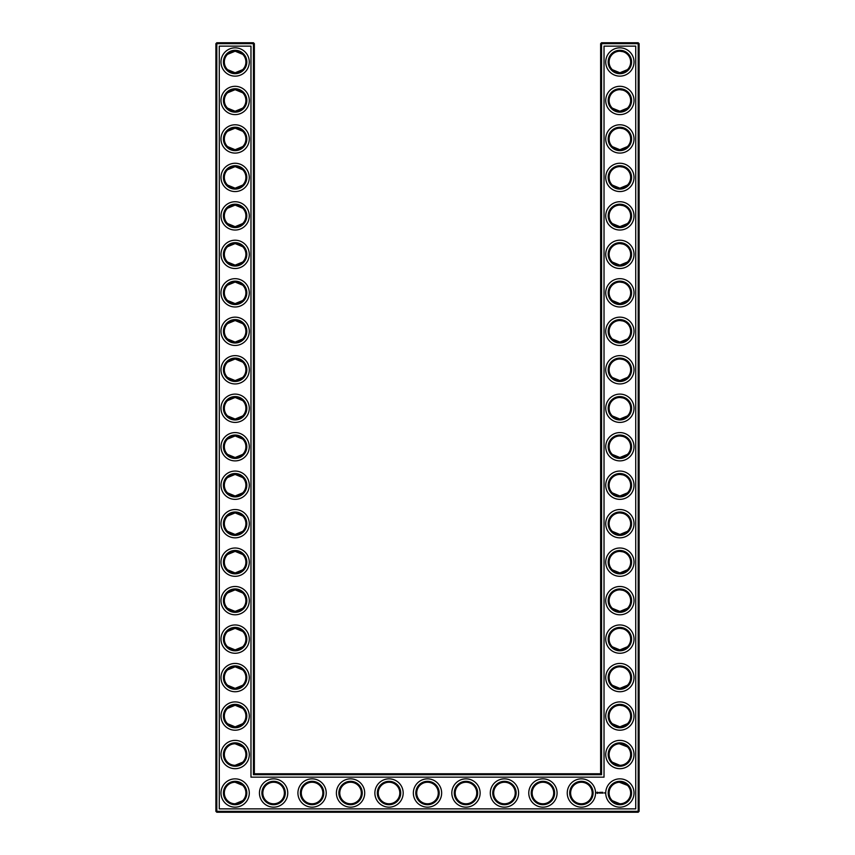 <?xml version="1.0" encoding="UTF-8"?>
<svg xmlns="http://www.w3.org/2000/svg" width="855" height="855" viewBox="0 0 855 855"><rect width="100%" height="100%" fill="white"/><g stroke="black" fill="none" stroke-linecap="round" stroke-linejoin="round"><path stroke-width="1.28" d="M234.783 72.75C238.492 72.536 241.142 71.499 242.724 69.629L235.125 72.761L227.526 69.629L233.725 72.664M234.783 51.225C238.502 51.439 241.142 52.486 242.724 54.346L235.125 51.215L227.526 54.346L233.725 51.311M234.772 89.7C238.492 89.914 241.142 90.951 242.724 92.821L235.125 89.69L227.526 92.821L233.725 89.786M245.898 61.988A10.773 10.773 0 0 0 229.739 52.657A10.773 10.773 0 0 0 229.739 71.318A10.773 10.773 0 0 0 245.898 61.988M245.898 100.463A10.773 10.773 0 0 0 229.739 91.132A10.773 10.773 0 0 0 229.739 109.793A10.773 10.773 0 0 0 245.898 100.463M234.772 111.225C238.492 111.011 241.142 109.974 242.724 108.104L235.125 111.236L227.526 108.104L233.725 111.139M254.363 773.775L254.363 43.669L253.443 42.75L216.807 42.75L216.807 811.331L638.193 811.331L638.193 43.669L600.638 43.669L600.638 773.775L601.557 774.694L253.443 774.694L254.363 773.775L600.638 773.775M216.807 42.75L215.888 43.669L215.888 811.331L216.807 812.25L638.193 812.25L639.113 811.331L639.113 43.669L638.193 42.75L601.557 42.75L600.638 43.669M627.431 285.153L626.373 284.245M624.652 283.187L623.466 282.684M623.081 282.556L619.982 282.065M627.431 300.522L625.753 301.868M625.475 302.039L621.051 303.546M620.559 303.589C616.712 303.472 613.965 302.446 612.319 300.522M612.308 300.511L619.875 303.611L627.474 300.479M627.431 54.303L626.373 53.395M624.652 52.337L623.466 51.834M623.081 51.706L619.982 51.215M627.431 69.672L625.753 71.018M625.475 71.189L623.327 72.194M623.274 72.215L621.051 72.696M620.559 72.739C616.712 72.622 613.965 71.596 612.319 69.672M612.308 69.661L619.875 72.761L627.474 69.629M627.431 208.203L626.373 207.295M624.652 206.237L623.466 205.734M623.081 205.606L619.982 205.114M627.431 223.572L625.753 224.918M625.475 225.089L623.327 226.094M623.274 226.115L621.04 226.596M620.559 226.639C616.712 226.522 613.965 225.496 612.319 223.572M612.308 223.561L619.875 226.661L627.474 223.529M627.431 246.678L626.373 245.77M624.652 244.712L623.466 244.209M623.081 244.081L620.003 243.59M627.431 262.047L625.753 263.393M625.475 263.564L621.04 265.071M620.559 265.114C616.712 264.997 613.965 263.971 612.319 262.047M612.308 262.036L619.875 265.136L627.474 262.004M627.431 92.778L626.373 91.87M624.652 90.812L623.466 90.309M623.081 90.181L619.982 89.69M627.431 108.147L625.753 109.493M625.475 109.664L623.327 110.669M623.274 110.69L621.04 111.171M620.559 111.214C616.712 111.097 613.965 110.071 612.319 108.147M612.308 108.136L619.875 111.236L627.474 108.104M627.431 323.628L626.373 322.72M624.652 321.662L623.466 321.159M623.081 321.031L619.982 320.54M627.431 338.997L625.753 340.343M625.475 340.514L623.327 341.519M623.274 341.54L621.04 342.021M620.559 342.064C616.712 341.947 613.965 340.921 612.319 338.997M612.308 338.986L619.875 342.086L627.474 338.954M627.431 362.103L626.373 361.195M624.652 360.137L623.466 359.634M623.081 359.506L619.982 359.015M627.431 377.472L625.753 378.818M625.475 378.989L623.327 379.994M623.274 380.015L621.04 380.496M620.559 380.539C616.712 380.422 613.965 379.396 612.319 377.472M612.308 377.461L619.875 380.56L627.474 377.429M627.431 169.728L626.373 168.82M624.652 167.762L623.466 167.259M623.081 167.131L620.003 166.639M627.431 185.097L625.753 186.443M625.475 186.614L623.327 187.619M623.274 187.64L621.051 188.121M620.559 188.164C616.712 188.047 613.965 187.021 612.319 185.097M612.308 185.086L619.875 188.186L627.474 185.054M627.431 131.253L626.373 130.345M624.652 129.287L623.466 128.784M623.081 128.656L619.982 128.165M627.431 146.622L625.753 147.968M625.475 148.139L621.04 149.646M620.559 149.689C616.712 149.572 613.965 148.546 612.319 146.622M612.308 146.611L619.875 149.711L627.474 146.579M627.431 400.578L626.373 399.67M624.652 398.612L623.466 398.109M623.081 397.981L620.003 397.49M627.431 415.947L625.753 417.293M625.475 417.464L621.04 418.971M620.559 419.014C616.712 418.897 613.965 417.871 612.319 415.947M612.308 415.936L619.875 419.036L627.474 415.904M627.335 746.757L624.845 744.972L620.409 743.775M627.431 708.378L626.373 707.47M624.652 706.412L623.466 705.909M623.081 705.781L619.982 705.289M627.431 723.747L625.753 725.093M625.475 725.264L623.327 726.269M623.274 726.29L621.04 726.771M620.559 726.814C616.712 726.697 613.965 725.671 612.319 723.747M612.308 723.736L619.875 726.836L627.474 723.704M627.335 785.232L624.845 783.447L620.409 782.25M627.431 554.478L626.373 553.57M624.652 552.512L623.466 552.009M623.081 551.881L620.003 551.389M627.431 569.847L625.753 571.193M625.475 571.364L623.327 572.369M623.274 572.39L621.04 572.871M620.559 572.914C616.712 572.797 613.965 571.771 612.319 569.847M612.308 569.836L619.875 572.936L627.474 569.804M627.431 592.953L626.373 592.045M624.652 590.987L623.466 590.484M623.081 590.356L620.003 589.865M627.431 608.322L625.753 609.668M625.475 609.839L623.327 610.844M623.274 610.865L621.04 611.346M620.559 611.389C616.712 611.272 613.965 610.246 612.319 608.322M612.308 608.311L619.875 611.411L627.474 608.279M627.431 439.053L626.373 438.145M624.652 437.087L623.466 436.584M623.081 436.456L620.003 435.965M627.431 454.422L625.753 455.768M625.475 455.939L623.327 456.944M623.274 456.965L621.051 457.446M620.559 457.489C616.712 457.372 613.965 456.346 612.319 454.422M612.308 454.411L619.875 457.511L627.474 454.379M627.431 477.528L626.373 476.62M624.652 475.562L623.466 475.059M623.081 474.931L619.982 474.44M627.431 492.897L625.753 494.243M625.475 494.414L623.327 495.419M623.274 495.44L621.04 495.921M620.559 495.964C616.712 495.847 613.965 494.821 612.319 492.897M612.308 492.886L619.875 495.986L627.474 492.854M627.431 516.003L626.373 515.095M624.652 514.037L623.466 513.534M623.081 513.406L619.982 512.915M627.431 531.372L625.753 532.718M625.475 532.889L623.327 533.894M623.274 533.915L621.04 534.396M620.559 534.439C616.712 534.322 613.965 533.296 612.319 531.372M612.308 531.361L619.875 534.461L627.474 531.329M627.431 631.428L626.373 630.52M624.652 629.462L623.466 628.959M623.081 628.831L620.003 628.34M627.431 646.797L625.753 648.143M625.475 648.314L623.327 649.319M623.274 649.34L621.051 649.821M620.559 649.864C616.712 649.747 613.965 648.721 612.319 646.797M612.308 646.786L619.875 649.886L627.474 646.754M627.431 669.903L626.373 668.995M624.652 667.937L623.466 667.434M623.081 667.306L620.003 666.815M627.431 685.272L625.753 686.618M625.475 686.789L623.327 687.794M623.274 687.815L621.04 688.296M620.559 688.339C616.712 688.222 613.965 687.196 612.319 685.272M612.308 685.261L619.875 688.361L627.474 685.229M234.772 149.7C238.492 149.486 241.142 148.449 242.724 146.579L235.125 149.711L227.526 146.579L233.725 149.614M234.783 128.175C238.492 128.389 241.142 129.426 242.724 131.296L235.125 128.165L227.526 131.296L233.725 128.261M234.772 188.175C238.492 187.961 241.142 186.924 242.724 185.054L235.125 188.186L227.526 185.054L233.725 188.089M234.772 166.65C238.492 166.864 241.142 167.901 242.724 169.771L235.125 166.639L227.526 169.771L233.725 166.736M234.783 226.65C238.502 226.436 241.142 225.389 242.724 223.529L235.125 226.661L227.526 223.529L233.725 226.564M234.772 205.125C238.492 205.339 241.142 206.376 242.724 208.246L235.125 205.114L227.526 208.246L233.394 205.253M234.783 265.125C238.502 264.911 241.142 263.864 242.724 262.004L235.125 265.136L227.526 262.004L233.725 265.039M234.772 243.6C238.492 243.814 241.142 244.851 242.724 246.721L235.125 243.59L227.526 246.721L233.725 243.686M234.772 303.6C238.492 303.386 241.142 302.349 242.724 300.479L235.125 303.611L227.526 300.479L233.725 303.514M234.772 282.075C238.492 282.289 241.142 283.326 242.724 285.196L235.125 282.065L227.526 285.196L233.725 282.161M234.772 342.075C238.492 341.861 241.142 340.824 242.724 338.954L235.125 342.086L227.526 338.954L233.725 341.989M234.772 320.55C238.492 320.764 241.142 321.801 242.724 323.671L235.125 320.54L227.526 323.671L233.725 320.636M234.772 380.55C238.492 380.336 241.142 379.299 242.724 377.429L235.125 380.56L227.526 377.429L233.725 380.464M234.772 359.025C238.492 359.239 241.142 360.276 242.724 362.146L235.125 359.015L227.526 362.146L233.725 359.111M234.783 419.025C238.502 418.811 241.142 417.764 242.724 415.904L235.125 419.036L227.526 415.904L233.725 418.939M234.783 397.5C238.492 397.714 241.142 398.751 242.724 400.621L235.125 397.49L227.526 400.621L233.725 397.586M234.772 495.975C238.492 495.761 241.142 494.724 242.724 492.854L235.125 495.986L227.526 492.854L233.725 495.889M234.783 474.45C238.492 474.664 241.142 475.701 242.724 477.571L235.125 474.44L227.526 477.571L233.725 474.536M234.772 457.5C238.492 457.286 241.142 456.249 242.724 454.379L235.125 457.511L227.526 454.379L233.725 457.414M234.772 435.975C238.492 436.189 241.142 437.226 242.724 439.096L235.125 435.965L227.526 439.096L233.725 436.061M234.783 572.925C238.502 572.711 241.142 571.664 242.724 569.804L235.125 572.936L227.526 569.804L233.725 572.839M234.783 551.4C238.502 551.614 241.142 552.661 242.724 554.521L235.125 551.389L227.526 554.521L233.768 551.475M234.783 534.45C238.502 534.236 241.142 533.189 242.724 531.329L235.125 534.461L227.526 531.329L233.725 534.364M234.772 512.925C238.492 513.139 241.142 514.176 242.724 516.046L235.125 512.915L227.526 516.046L233.725 513.011M234.783 649.875C238.502 649.661 241.142 648.614 242.724 646.754L235.125 649.886L227.526 646.754L233.725 649.789M234.783 628.35C238.502 628.564 241.142 629.611 242.724 631.471L235.125 628.34L227.526 631.471L233.725 628.436M234.772 688.35C238.492 688.136 241.142 687.099 242.724 685.229L235.125 688.361L227.526 685.229L233.725 688.264M234.772 666.825C238.492 667.039 241.142 668.076 242.724 669.946L235.125 666.815L227.526 669.946L229.279 668.535M230.252 667.979L233.725 666.911M227.537 608.279C232.613 612.223 237.679 612.223 242.724 608.279L235.125 611.411L227.526 608.279M234.772 589.875C238.492 590.089 241.142 591.126 242.724 592.996L235.125 589.865L227.526 592.996L233.725 589.961M234.783 726.825C238.502 726.611 241.142 725.564 242.724 723.704L235.125 726.836L227.526 723.704L233.725 726.739M234.772 705.3C238.492 705.514 241.142 706.551 242.724 708.421L235.125 705.289L227.526 708.421L233.725 705.386M246.817 61.988A11.692 11.692 0 0 0 229.279 51.856A11.692 11.692 0 0 0 229.279 72.119A11.692 11.692 0 0 0 246.817 61.988M246.817 100.463A11.692 11.692 0 0 0 229.279 90.331A11.692 11.692 0 0 0 229.279 110.594A11.692 11.692 0 0 0 246.817 100.463M254.363 43.669L215.888 43.669M253.443 774.694L253.443 42.75M601.557 42.75L601.557 774.694M638.193 42.75L638.193 43.669L639.113 43.669M639.113 811.331L638.193 811.331L638.193 812.25M216.807 812.25L216.807 811.331L215.888 811.331M619.373 282.075L620.132 282.065M619.373 320.55L620.132 320.54M619.373 51.225L620.132 51.215M619.373 89.7L620.132 89.69M619.373 205.125L620.132 205.114M619.373 243.6L620.132 243.59M619.373 128.175L620.132 128.165M619.373 359.025L620.132 359.015M619.373 397.5L620.132 397.49M619.373 166.65L620.132 166.639M619.373 435.975L620.132 435.965M619.373 743.775L627.474 746.896M619.373 782.25L627.474 785.371M612.276 762.179L619.875 765.311M619.373 705.3L620.132 705.289M612.276 800.654L619.875 803.786M619.373 551.4L620.132 551.389M619.373 589.875L620.132 589.865M619.373 628.35L620.132 628.34M619.373 474.45L620.132 474.44M619.373 512.925L620.132 512.915M619.373 666.825L620.132 666.815M242.724 746.896L235.125 743.764M242.724 762.179L235.125 765.311M242.724 785.371L235.125 782.24M242.724 800.654L235.125 803.786M249.286 61.988A14.161 14.161 0 0 0 228.05 49.729A14.161 14.161 0 0 0 228.05 74.246A14.161 14.161 0 0 0 249.286 61.988M245.898 138.938A10.773 10.773 0 0 0 229.739 129.607A10.773 10.773 0 0 0 229.739 148.268A10.773 10.773 0 0 0 245.898 138.938M249.286 100.463A14.161 14.161 0 0 0 228.05 88.204A14.161 14.161 0 0 0 228.05 112.721A14.161 14.161 0 0 0 249.286 100.463M219.275 808.862L219.275 46.138L250.975 46.138L250.975 777.163L604.025 777.163L604.025 46.138L635.725 46.138L635.725 808.862L219.275 808.862M619.875 243.59A10.773 10.773 0 0 1 629.205 259.749A10.773 10.773 0 0 1 610.545 259.749A10.773 10.773 0 0 1 619.875 243.59M619.875 282.065A10.773 10.773 0 0 1 629.205 298.224A10.773 10.773 0 0 1 610.545 298.224A10.773 10.773 0 0 1 619.875 282.065M619.875 320.54A10.773 10.773 0 0 1 629.205 336.699A10.773 10.773 0 0 1 610.545 336.699A10.773 10.773 0 0 1 619.875 320.54M619.875 51.215A10.773 10.773 0 0 1 629.205 67.374A10.773 10.773 0 0 1 610.545 67.374A10.773 10.773 0 0 1 619.875 51.215M619.875 89.69A10.773 10.773 0 0 1 629.205 105.849A10.773 10.773 0 0 1 610.545 105.849A10.773 10.773 0 0 1 619.875 89.69M619.875 166.639A10.773 10.773 0 0 1 629.205 182.799A10.773 10.773 0 0 1 610.545 182.799A10.773 10.773 0 0 1 619.875 166.639M619.875 205.114A10.773 10.773 0 0 1 629.205 221.274A10.773 10.773 0 0 1 610.545 221.274A10.773 10.773 0 0 1 619.875 205.114M619.875 128.165A10.773 10.773 0 0 1 629.205 144.324A10.773 10.773 0 0 1 610.545 144.324A10.773 10.773 0 0 1 619.875 128.165M619.875 359.015A10.773 10.773 0 0 1 629.205 375.174A10.773 10.773 0 0 1 610.545 375.174A10.773 10.773 0 0 1 619.875 359.015M619.875 397.49A10.773 10.773 0 0 1 629.205 413.649A10.773 10.773 0 0 1 610.545 413.649A10.773 10.773 0 0 1 619.875 397.49M619.875 435.965A10.773 10.773 0 0 1 629.205 452.124A10.773 10.773 0 0 1 610.545 452.124A10.773 10.773 0 0 1 619.875 435.965M465.975 782.24A10.773 10.773 0 0 1 475.305 798.399A10.773 10.773 0 0 1 456.645 798.399A10.773 10.773 0 0 1 465.975 782.24M504.45 782.24A10.773 10.773 0 0 1 513.78 798.399A10.773 10.773 0 0 1 495.12 798.399A10.773 10.773 0 0 1 504.45 782.24M427.5 782.24A10.773 10.773 0 0 1 436.83 798.399A10.773 10.773 0 0 1 418.17 798.399A10.773 10.773 0 0 1 427.5 782.24M389.025 782.24A10.773 10.773 0 0 1 398.355 798.399A10.773 10.773 0 0 1 379.695 798.399A10.773 10.773 0 0 1 389.025 782.24M542.925 782.24A10.773 10.773 0 0 1 552.255 798.399A10.773 10.773 0 0 1 533.595 798.399A10.773 10.773 0 0 1 542.925 782.24M581.4 782.24A10.773 10.773 0 0 1 590.73 798.399A10.773 10.773 0 0 1 572.07 798.399A10.773 10.773 0 0 1 581.4 782.24M619.875 743.764A10.773 10.773 0 0 1 629.205 759.924A10.773 10.773 0 0 1 610.545 759.924A10.773 10.773 0 0 1 619.875 743.764M619.875 705.289A10.773 10.773 0 0 1 629.205 721.449A10.773 10.773 0 0 1 610.545 721.449A10.773 10.773 0 0 1 619.875 705.289M619.875 782.24A10.773 10.773 0 0 1 629.205 798.399A10.773 10.773 0 0 1 610.545 798.399A10.773 10.773 0 0 1 619.875 782.24M619.875 666.815A10.773 10.773 0 0 1 629.205 682.974A10.773 10.773 0 0 1 610.545 682.974A10.773 10.773 0 0 1 619.875 666.815M273.6 782.24A10.773 10.773 0 0 1 282.93 798.399A10.773 10.773 0 0 1 264.27 798.399A10.773 10.773 0 0 1 273.6 782.24M312.075 782.24A10.773 10.773 0 0 1 321.405 798.399A10.773 10.773 0 0 1 302.745 798.399A10.773 10.773 0 0 1 312.075 782.24M245.898 793.013A10.773 10.773 0 0 0 229.739 783.682A10.773 10.773 0 0 0 229.739 802.343A10.773 10.773 0 0 0 245.898 793.013M350.55 782.24A10.773 10.773 0 0 1 359.88 798.399A10.773 10.773 0 0 1 341.22 798.399A10.773 10.773 0 0 1 350.55 782.24M619.875 512.915A10.773 10.773 0 0 1 629.205 529.074A10.773 10.773 0 0 1 610.545 529.074A10.773 10.773 0 0 1 619.875 512.915M619.875 551.389A10.773 10.773 0 0 1 629.205 567.549A10.773 10.773 0 0 1 610.545 567.549A10.773 10.773 0 0 1 619.875 551.389M619.875 589.865A10.773 10.773 0 0 1 629.205 606.024A10.773 10.773 0 0 1 610.545 606.024A10.773 10.773 0 0 1 619.875 589.865M619.875 628.34A10.773 10.773 0 0 1 629.205 644.499A10.773 10.773 0 0 1 610.545 644.499A10.773 10.773 0 0 1 619.875 628.34M619.875 474.44A10.773 10.773 0 0 1 629.205 490.599A10.773 10.773 0 0 1 610.545 490.599A10.773 10.773 0 0 1 619.875 474.44M245.898 177.413A10.773 10.773 0 0 0 229.739 168.082A10.773 10.773 0 0 0 229.739 186.743A10.773 10.773 0 0 0 245.898 177.413M245.898 215.888A10.773 10.773 0 0 0 229.739 206.557A10.773 10.773 0 0 0 229.739 225.218A10.773 10.773 0 0 0 245.898 215.888M245.898 254.363A10.773 10.773 0 0 0 229.739 245.032A10.773 10.773 0 0 0 229.739 263.693A10.773 10.773 0 0 0 245.898 254.363M245.898 292.838A10.773 10.773 0 0 0 229.739 283.507A10.773 10.773 0 0 0 229.739 302.168A10.773 10.773 0 0 0 245.898 292.838M245.898 331.312A10.773 10.773 0 0 0 229.739 321.982A10.773 10.773 0 0 0 229.739 340.643A10.773 10.773 0 0 0 245.898 331.312M245.898 369.788A10.773 10.773 0 0 0 229.739 360.457A10.773 10.773 0 0 0 229.739 379.118A10.773 10.773 0 0 0 245.898 369.788M245.898 408.263A10.773 10.773 0 0 0 229.739 398.932A10.773 10.773 0 0 0 229.739 417.593A10.773 10.773 0 0 0 245.898 408.263M245.898 446.738A10.773 10.773 0 0 0 229.739 437.407A10.773 10.773 0 0 0 229.739 456.068A10.773 10.773 0 0 0 245.898 446.738M245.898 485.213A10.773 10.773 0 0 0 229.739 475.882A10.773 10.773 0 0 0 229.739 494.543A10.773 10.773 0 0 0 245.898 485.213M245.898 523.688A10.773 10.773 0 0 0 229.739 514.357A10.773 10.773 0 0 0 229.739 533.018A10.773 10.773 0 0 0 245.898 523.688M245.898 562.163A10.773 10.773 0 0 0 229.739 552.832A10.773 10.773 0 0 0 229.739 571.493A10.773 10.773 0 0 0 245.898 562.163M245.898 600.638A10.773 10.773 0 0 0 229.739 591.307A10.773 10.773 0 0 0 229.739 609.968A10.773 10.773 0 0 0 245.898 600.638M245.898 754.538A10.773 10.773 0 0 0 229.739 745.207A10.773 10.773 0 0 0 229.739 763.868A10.773 10.773 0 0 0 245.898 754.538M245.898 716.063A10.773 10.773 0 0 0 229.739 706.732A10.773 10.773 0 0 0 229.739 725.393A10.773 10.773 0 0 0 245.898 716.063M245.898 639.113A10.773 10.773 0 0 0 229.739 629.782A10.773 10.773 0 0 0 229.739 648.443A10.773 10.773 0 0 0 245.898 639.113M245.898 677.588A10.773 10.773 0 0 0 229.739 668.257A10.773 10.773 0 0 0 229.739 686.918A10.773 10.773 0 0 0 245.898 677.588M246.817 138.938A11.692 11.692 0 0 0 229.279 128.806A11.692 11.692 0 0 0 229.279 149.069A11.692 11.692 0 0 0 246.817 138.938M619.875 242.67A11.692 11.692 0 0 1 630.007 260.209A11.692 11.692 0 0 1 609.743 260.209A11.692 11.692 0 0 1 619.875 242.67M619.875 281.145A11.692 11.692 0 0 1 630.007 298.684A11.692 11.692 0 0 1 609.743 298.684A11.692 11.692 0 0 1 619.875 281.145M619.875 319.62A11.692 11.692 0 0 1 630.007 337.159A11.692 11.692 0 0 1 609.743 337.159A11.692 11.692 0 0 1 619.875 319.62M619.875 50.295A11.692 11.692 0 0 1 630.007 67.834A11.692 11.692 0 0 1 609.743 67.834A11.692 11.692 0 0 1 619.875 50.295M619.875 88.77A11.692 11.692 0 0 1 630.007 106.309A11.692 11.692 0 0 1 609.743 106.309A11.692 11.692 0 0 1 619.875 88.77M619.875 165.72A11.692 11.692 0 0 1 630.007 183.259A11.692 11.692 0 0 1 609.743 183.259A11.692 11.692 0 0 1 619.875 165.72M619.875 204.195A11.692 11.692 0 0 1 630.007 221.734A11.692 11.692 0 0 1 609.743 221.734A11.692 11.692 0 0 1 619.875 204.195M619.875 127.245A11.692 11.692 0 0 1 630.007 144.784A11.692 11.692 0 0 1 609.743 144.784A11.692 11.692 0 0 1 619.875 127.245M619.875 358.095A11.692 11.692 0 0 1 630.007 375.634A11.692 11.692 0 0 1 609.743 375.634A11.692 11.692 0 0 1 619.875 358.095M619.875 396.57A11.692 11.692 0 0 1 630.007 414.109A11.692 11.692 0 0 1 609.743 414.109A11.692 11.692 0 0 1 619.875 396.57M619.875 435.045A11.692 11.692 0 0 1 630.007 452.584A11.692 11.692 0 0 1 609.743 452.584A11.692 11.692 0 0 1 619.875 435.045M465.975 781.32A11.692 11.692 0 0 1 476.107 798.859A11.692 11.692 0 0 1 455.843 798.859A11.692 11.692 0 0 1 465.975 781.32M504.45 781.32A11.692 11.692 0 0 1 514.582 798.859A11.692 11.692 0 0 1 494.318 798.859A11.692 11.692 0 0 1 504.45 781.32M427.5 781.32A11.692 11.692 0 0 1 437.632 798.859A11.692 11.692 0 0 1 417.368 798.859A11.692 11.692 0 0 1 427.5 781.32M389.025 781.32A11.692 11.692 0 0 1 399.157 798.859A11.692 11.692 0 0 1 378.893 798.859A11.692 11.692 0 0 1 389.025 781.32M542.925 781.32A11.692 11.692 0 0 1 553.057 798.859A11.692 11.692 0 0 1 532.793 798.859A11.692 11.692 0 0 1 542.925 781.32M581.4 781.32A11.692 11.692 0 0 1 591.532 798.859A11.692 11.692 0 0 1 571.268 798.859A11.692 11.692 0 0 1 581.4 781.32M619.875 742.845A11.692 11.692 0 0 1 630.007 760.384A11.692 11.692 0 0 1 609.743 760.384A11.692 11.692 0 0 1 619.875 742.845M619.875 704.37A11.692 11.692 0 0 1 630.007 721.909A11.692 11.692 0 0 1 609.743 721.909A11.692 11.692 0 0 1 619.875 704.37M619.875 781.32A11.692 11.692 0 0 1 630.007 798.859A11.692 11.692 0 0 1 609.743 798.859A11.692 11.692 0 0 1 619.875 781.32M619.875 665.895A11.692 11.692 0 0 1 630.007 683.434A11.692 11.692 0 0 1 609.743 683.434A11.692 11.692 0 0 1 619.875 665.895M273.6 781.32A11.692 11.692 0 0 1 283.732 798.859A11.692 11.692 0 0 1 263.468 798.859A11.692 11.692 0 0 1 273.6 781.32M312.075 781.32A11.692 11.692 0 0 1 322.207 798.859A11.692 11.692 0 0 1 301.943 798.859A11.692 11.692 0 0 1 312.075 781.32M246.817 793.013A11.692 11.692 0 0 0 229.279 782.881A11.692 11.692 0 0 0 229.279 803.144A11.692 11.692 0 0 0 246.817 793.013M350.55 781.32A11.692 11.692 0 0 1 360.682 798.859A11.692 11.692 0 0 1 340.418 798.859A11.692 11.692 0 0 1 350.55 781.32M619.875 511.995A11.692 11.692 0 0 1 630.007 529.534A11.692 11.692 0 0 1 609.743 529.534A11.692 11.692 0 0 1 619.875 511.995M619.875 550.47A11.692 11.692 0 0 1 630.007 568.009A11.692 11.692 0 0 1 609.743 568.009A11.692 11.692 0 0 1 619.875 550.47M619.875 588.945A11.692 11.692 0 0 1 630.007 606.484A11.692 11.692 0 0 1 609.743 606.484A11.692 11.692 0 0 1 619.875 588.945M619.875 627.42A11.692 11.692 0 0 1 630.007 644.959A11.692 11.692 0 0 1 609.743 644.959A11.692 11.692 0 0 1 619.875 627.42M619.875 473.52A11.692 11.692 0 0 1 630.007 491.059A11.692 11.692 0 0 1 609.743 491.059A11.692 11.692 0 0 1 619.875 473.52M246.817 177.413A11.692 11.692 0 0 0 229.279 167.281A11.692 11.692 0 0 0 229.279 187.544A11.692 11.692 0 0 0 246.817 177.413M246.817 215.888A11.692 11.692 0 0 0 229.279 205.756A11.692 11.692 0 0 0 229.279 226.019A11.692 11.692 0 0 0 246.817 215.888M246.817 254.363A11.692 11.692 0 0 0 229.279 244.231A11.692 11.692 0 0 0 229.279 264.494A11.692 11.692 0 0 0 246.817 254.363M246.817 292.838A11.692 11.692 0 0 0 229.279 282.706A11.692 11.692 0 0 0 229.279 302.969A11.692 11.692 0 0 0 246.817 292.838M246.817 331.312A11.692 11.692 0 0 0 229.279 321.181A11.692 11.692 0 0 0 229.279 341.444A11.692 11.692 0 0 0 246.817 331.312M246.817 369.788A11.692 11.692 0 0 0 229.279 359.656A11.692 11.692 0 0 0 229.279 379.919A11.692 11.692 0 0 0 246.817 369.788M246.817 408.263A11.692 11.692 0 0 0 229.279 398.131A11.692 11.692 0 0 0 229.279 418.394A11.692 11.692 0 0 0 246.817 408.263M246.817 446.738A11.692 11.692 0 0 0 229.279 436.606A11.692 11.692 0 0 0 229.279 456.869A11.692 11.692 0 0 0 246.817 446.738M246.817 485.213A11.692 11.692 0 0 0 229.279 475.081A11.692 11.692 0 0 0 229.279 495.344A11.692 11.692 0 0 0 246.817 485.213M246.817 523.688A11.692 11.692 0 0 0 229.279 513.556A11.692 11.692 0 0 0 229.279 533.819A11.692 11.692 0 0 0 246.817 523.688M246.817 562.163A11.692 11.692 0 0 0 229.279 552.031A11.692 11.692 0 0 0 229.279 572.294A11.692 11.692 0 0 0 246.817 562.163M246.817 600.638A11.692 11.692 0 0 0 229.279 590.506A11.692 11.692 0 0 0 229.279 610.769A11.692 11.692 0 0 0 246.817 600.638M246.817 754.538A11.692 11.692 0 0 0 229.279 744.406A11.692 11.692 0 0 0 229.279 764.669A11.692 11.692 0 0 0 246.817 754.538M246.817 716.063A11.692 11.692 0 0 0 229.279 705.931A11.692 11.692 0 0 0 229.279 726.194A11.692 11.692 0 0 0 246.817 716.063M246.817 639.113A11.692 11.692 0 0 0 229.279 628.981A11.692 11.692 0 0 0 229.279 649.244A11.692 11.692 0 0 0 246.817 639.113M246.817 677.588A11.692 11.692 0 0 0 229.279 667.456A11.692 11.692 0 0 0 229.279 687.719A11.692 11.692 0 0 0 246.817 677.588M604.56 792.713L604.88 793.258L604.56 792.713M602.743 792.286L603.213 793.13L602.743 792.286M602.401 792.339L602.444 793.13L602.401 792.339M601.738 792.286L601.738 793.13L601.738 792.286M601.118 792.809L601.503 792.339L600.787 793.13L600.787 792.286L601.118 792.809M600.007 792.339L600.52 793.13L600.007 792.339M599.505 792.382L599.558 793.13L599.505 792.382M598.521 792.649L599.152 793.023L598.521 792.649M597.068 792.147L598.115 792.435L597.677 793.419L596.683 792.98L597.068 792.147M249.286 138.938A14.161 14.161 0 0 0 228.05 126.679A14.161 14.161 0 0 0 228.05 151.196A14.161 14.161 0 0 0 249.286 138.938M619.875 240.202A14.161 14.161 0 0 1 632.134 261.438A14.161 14.161 0 0 1 607.616 261.438A14.161 14.161 0 0 1 619.875 240.202M619.875 278.677A14.161 14.161 0 0 1 632.134 299.913A14.161 14.161 0 0 1 607.616 299.913A14.161 14.161 0 0 1 619.875 278.677M619.875 317.152A14.161 14.161 0 0 1 632.134 338.388A14.161 14.161 0 0 1 607.616 338.388A14.161 14.161 0 0 1 619.875 317.152M619.875 47.827A14.161 14.161 0 0 1 632.134 69.063A14.161 14.161 0 0 1 607.616 69.063A14.161 14.161 0 0 1 619.875 47.827M619.875 86.302A14.161 14.161 0 0 1 632.134 107.538A14.161 14.161 0 0 1 607.616 107.538A14.161 14.161 0 0 1 619.875 86.302M619.875 163.252A14.161 14.161 0 0 1 632.134 184.488A14.161 14.161 0 0 1 607.616 184.488A14.161 14.161 0 0 1 619.875 163.252M619.875 201.727A14.161 14.161 0 0 1 632.134 222.963A14.161 14.161 0 0 1 607.616 222.963A14.161 14.161 0 0 1 619.875 201.727M619.875 124.777A14.161 14.161 0 0 1 632.134 146.013A14.161 14.161 0 0 1 607.616 146.013A14.161 14.161 0 0 1 619.875 124.777M619.875 355.627A14.161 14.161 0 0 1 632.134 376.863A14.161 14.161 0 0 1 607.616 376.863A14.161 14.161 0 0 1 619.875 355.627M619.875 394.102A14.161 14.161 0 0 1 632.134 415.338A14.161 14.161 0 0 1 607.616 415.338A14.161 14.161 0 0 1 619.875 394.102M619.875 432.577A14.161 14.161 0 0 1 632.134 453.813A14.161 14.161 0 0 1 607.616 453.813A14.161 14.161 0 0 1 619.875 432.577M465.975 778.852A14.161 14.161 0 0 1 478.234 800.088A14.161 14.161 0 0 1 453.716 800.088A14.161 14.161 0 0 1 465.975 778.852M504.45 778.852A14.161 14.161 0 0 1 516.709 800.088A14.161 14.161 0 0 1 492.191 800.088A14.161 14.161 0 0 1 504.45 778.852M427.5 778.852A14.161 14.161 0 0 1 439.759 800.088A14.161 14.161 0 0 1 415.241 800.088A14.161 14.161 0 0 1 427.5 778.852M389.025 778.852A14.161 14.161 0 0 1 401.284 800.088A14.161 14.161 0 0 1 376.766 800.088A14.161 14.161 0 0 1 389.025 778.852M542.925 778.852A14.161 14.161 0 0 1 555.184 800.088A14.161 14.161 0 0 1 530.666 800.088A14.161 14.161 0 0 1 542.925 778.852M581.4 778.852A14.161 14.161 0 0 1 593.659 800.088A14.161 14.161 0 0 1 569.141 800.088A14.161 14.161 0 0 1 581.4 778.852M619.875 740.377A14.161 14.161 0 0 1 632.134 761.613A14.161 14.161 0 0 1 607.616 761.613A14.161 14.161 0 0 1 619.875 740.377M619.875 701.902A14.161 14.161 0 0 1 632.134 723.138A14.161 14.161 0 0 1 607.616 723.138A14.161 14.161 0 0 1 619.875 701.902M619.875 778.852A14.161 14.161 0 0 1 632.134 800.088A14.161 14.161 0 0 1 607.616 800.088A14.161 14.161 0 0 1 619.875 778.852M619.875 663.427A14.161 14.161 0 0 1 632.134 684.663A14.161 14.161 0 0 1 607.616 684.663A14.161 14.161 0 0 1 619.875 663.427M273.6 778.852A14.161 14.161 0 0 1 285.859 800.088A14.161 14.161 0 0 1 261.341 800.088A14.161 14.161 0 0 1 273.6 778.852M312.075 778.852A14.161 14.161 0 0 1 324.334 800.088A14.161 14.161 0 0 1 299.816 800.088A14.161 14.161 0 0 1 312.075 778.852M249.286 793.013A14.161 14.161 0 0 0 228.05 780.754A14.161 14.161 0 0 0 228.05 805.271A14.161 14.161 0 0 0 249.286 793.013M350.55 778.852A14.161 14.161 0 0 1 362.809 800.088A14.161 14.161 0 0 1 338.291 800.088A14.161 14.161 0 0 1 350.55 778.852M619.875 509.527A14.161 14.161 0 0 1 632.134 530.763A14.161 14.161 0 0 1 607.616 530.763A14.161 14.161 0 0 1 619.875 509.527M619.875 548.002A14.161 14.161 0 0 1 632.134 569.238A14.161 14.161 0 0 1 607.616 569.238A14.161 14.161 0 0 1 619.875 548.002M619.875 586.477A14.161 14.161 0 0 1 632.134 607.713A14.161 14.161 0 0 1 607.616 607.713A14.161 14.161 0 0 1 619.875 586.477M619.875 624.952A14.161 14.161 0 0 1 632.134 646.188A14.161 14.161 0 0 1 607.616 646.188A14.161 14.161 0 0 1 619.875 624.952M619.875 471.052A14.161 14.161 0 0 1 632.134 492.288A14.161 14.161 0 0 1 607.616 492.288A14.161 14.161 0 0 1 619.875 471.052M249.286 177.413A14.161 14.161 0 0 0 228.05 165.154A14.161 14.161 0 0 0 228.05 189.671A14.161 14.161 0 0 0 249.286 177.413M249.286 215.888A14.161 14.161 0 0 0 228.05 203.629A14.161 14.161 0 0 0 228.05 228.146A14.161 14.161 0 0 0 249.286 215.888M249.286 254.363A14.161 14.161 0 0 0 228.05 242.104A14.161 14.161 0 0 0 228.05 266.621A14.161 14.161 0 0 0 249.286 254.363M249.286 292.838A14.161 14.161 0 0 0 228.05 280.579A14.161 14.161 0 0 0 228.05 305.096A14.161 14.161 0 0 0 249.286 292.838M249.286 331.312A14.161 14.161 0 0 0 228.05 319.054A14.161 14.161 0 0 0 228.05 343.571A14.161 14.161 0 0 0 249.286 331.312M249.286 369.788A14.161 14.161 0 0 0 228.05 357.529A14.161 14.161 0 0 0 228.05 382.046A14.161 14.161 0 0 0 249.286 369.788M249.286 408.263A14.161 14.161 0 0 0 228.05 396.004A14.161 14.161 0 0 0 228.05 420.521A14.161 14.161 0 0 0 249.286 408.263M249.286 446.738A14.161 14.161 0 0 0 228.05 434.479A14.161 14.161 0 0 0 228.05 458.996A14.161 14.161 0 0 0 249.286 446.738M249.286 485.213A14.161 14.161 0 0 0 228.05 472.954A14.161 14.161 0 0 0 228.05 497.471A14.161 14.161 0 0 0 249.286 485.213M249.286 523.688A14.161 14.161 0 0 0 228.05 511.429A14.161 14.161 0 0 0 228.05 535.946A14.161 14.161 0 0 0 249.286 523.688M249.286 562.163A14.161 14.161 0 0 0 228.05 549.904A14.161 14.161 0 0 0 228.05 574.421A14.161 14.161 0 0 0 249.286 562.163M249.286 600.638A14.161 14.161 0 0 0 228.05 588.379A14.161 14.161 0 0 0 228.05 612.896A14.161 14.161 0 0 0 249.286 600.638M249.286 754.538A14.161 14.161 0 0 0 228.05 742.279A14.161 14.161 0 0 0 228.05 766.796A14.161 14.161 0 0 0 249.286 754.538M249.286 716.063A14.161 14.161 0 0 0 228.05 703.804A14.161 14.161 0 0 0 228.05 728.321A14.161 14.161 0 0 0 249.286 716.063M249.286 639.113A14.161 14.161 0 0 0 228.05 626.854A14.161 14.161 0 0 0 228.05 651.371A14.161 14.161 0 0 0 249.286 639.113M249.286 677.588A14.161 14.161 0 0 0 228.05 665.329A14.161 14.161 0 0 0 228.05 689.846A14.161 14.161 0 0 0 249.286 677.588M597.549 792.361L597.25 793.055L597.549 792.361"/></g></svg>
